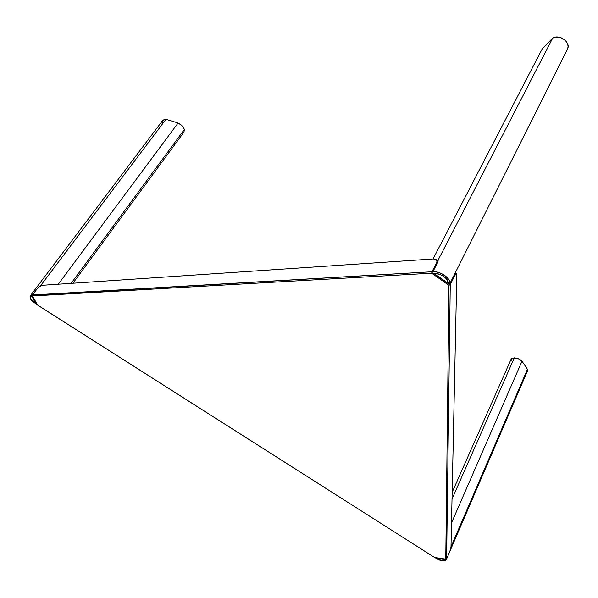 <?xml version="1.0" encoding="UTF-8"?>
<svg xmlns="http://www.w3.org/2000/svg" width="598" height="598" viewBox="0 0 598 598"><rect width="100%" height="100%" fill="white"/><g stroke="black" fill="none" stroke-linecap="round" stroke-linejoin="round"><path stroke-width="0.9" d="M449.801 551.513L446.616 558.951L450.264 284.499L449.629 284.057L450.264 284.499L454.689 275.663L454.061 275.222L454.689 275.663L456.214 273.779L456.797 275.424L450.997 547.065L449.801 551.513L446.616 558.951L450.264 284.499L455.526 274.303L456.476 273.862L456.797 275.424L450.997 547.065L449.801 551.513M431.644 273.189L32.666 295.958L37.345 304.898L434.537 557.448L445.772 559.13L448.963 285.283L431.644 273.189L432.018 271.754L32.247 295.21L38.25 287.421L42.286 285.306L433.326 258.964L435.987 259.487L436.884 260.586L436.891 262.111L431.644 273.189L448.963 285.283L450.055 284.783L448.963 285.283L445.772 559.13L446.145 559.25L434.537 557.448L37.188 304.853L32.247 295.21L32.666 295.958L431.644 273.189M37.226 304.875L434.611 557.486M32.389 295.696L37.166 304.591M432.66 272.195L432.018 271.754L32.352 294.971L38.25 287.421L42.286 285.306L433.326 258.964L435.247 259.151L436.54 259.973L437.003 261.311L436.562 262.956L437.198 263.397L436.562 262.956L432.018 271.754L432.66 272.195C439.508 270.147 451.909 278.832 449.629 284.057L448.515 283.579L447.917 280.918L446.684 279.049L443.806 276.448L438.85 274.019L433.961 273.413L448.515 283.579L433.961 273.413C442.176 274.131 447.027 277.517 448.515 283.579L449.629 284.057C453.202 280.036 437.826 269.264 432.66 272.195L437.572 262.671M437.915 261.872L437.542 261.917M527.429 371.081L527.443 369.295L522.009 361.162L451.512 522.884L522.009 361.162L518.473 358.793L514.325 357.851L452.021 499.024L514.325 357.851L511.44 358.755L511.088 361.087M449.756 551.618L527.526 370.85L527.443 369.295L522.009 361.162L520.432 359.854L517.412 358.396L514.325 357.851L510.998 359.45L452.163 492.296M526.517 371.963L527.406 371.119M445.458 559.668L436.032 558.248L442.37 560.797L444.688 560.722L445.458 559.668C444.441 561.604 441.302 561.133 436.032 558.248L445.458 559.668M446.19 559.907L446.287 559.227L446.19 559.907M527.443 369.295L451.004 546.804L527.443 369.295M162.589 122.852L162.439 121.259L163.007 120.056L165.967 119.316L40.47 285.874L165.967 119.316L178.107 123.001L58.283 284.222L178.107 123.001C181.344 124.661 183.429 126.813 184.348 129.482L183.922 132.173L184.348 129.482L71.14 283.362L184.348 129.482L182.106 125.857L178.107 123.001L165.967 119.316L162.731 120.422L30.356 295.711M35.805 303.754L31.866 296.257L30.558 296.668L30.378 298.297L31.455 300.069L35.805 303.754C30.296 299.74 28.988 297.243 31.866 296.257L35.805 303.754M32.247 295.277L30.147 295.995L32.247 295.277M181.777 133.003L183.848 132.248M542.416 48.55L552.694 38.123L438.065 260.19L552.694 38.123L555.303 37.166L558.338 37.091L561.44 37.921L564.258 39.55L566.456 41.785L567.779 44.379L568.078 47.01L567.293 49.417L567.704 48.61C570.761 42.099 558.988 33.847 552.694 38.123L542.416 48.55L433.042 258.979L542.289 48.782M449.629 284.057L567.323 49.395M438.08 261.251L437.893 261.931L438.08 261.251M438.065 260.19L438.132 260.661L438.005 259.943L436.989 260.212L438.065 260.19M454.428 274.489L455.429 272.568M434.574 557.515L446.011 559.235M436.346 259.764L438.117 261.005M456.326 273.787L455.205 273.002M435.538 557.971C440.584 561.133 444.157 561.724 446.258 559.75L446.564 559.033M184.184 131.814L72.941 283.235M30.147 295.995L30.408 298.701C32.143 300.301 28.069 297.894 36.269 304.09M448.956 284.095L433.154 273.069M454.816 273.735L567.704 48.61M335.119 265.579L335.867 265.527M99.739 281.434L100.24 281.396"/></g></svg>
